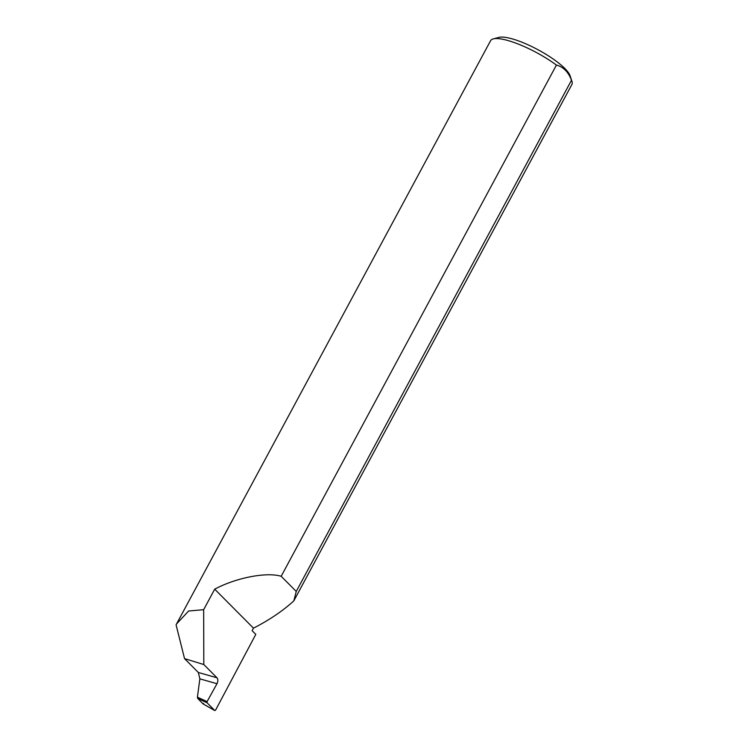 <?xml version="1.0" encoding="UTF-8"?>
<svg xmlns="http://www.w3.org/2000/svg" width="748" height="748" viewBox="0 0 748 748"><rect width="100%" height="100%" fill="white"/><g stroke="black" fill="none" stroke-linecap="round" stroke-linejoin="round"><path stroke-width="1.12" d="M207.074 701.615L216.985 683.709L199.856 678.847L197.416 697.155L207.074 701.615L207.074 702.793L197.715 698.473L203.147 703.943L214.741 710.507L215.546 710.17L255.797 634.369L252.123 630.686L253.479 628.161C269.364 620.017 282.809 610.92 293.824 600.868L387.333 427.202A46.17 11.323 28.3 0 1 387.184 427.529A46.17 11.323 28.3 0 1 386.987 427.828M493.259 38.905L498.944 37.4A41.738 10.238 28.3 0 1 513.913 39.364A41.738 10.238 28.3 0 1 570.051 75.688L571.921 81.261A46.17 11.323 -151.7 0 0 571.5 80.232C568.274 71.864 563.244 66.815 556.428 65.076A46.17 11.323 -151.7 0 0 509.818 41.084A46.17 11.323 -151.7 0 0 493.259 38.905A46.17 11.323 -151.7 0 0 490.576 40.719L176.079 624.823L184.541 658.623L198.332 672.489L216.995 677.791C218.107 679.278 218.117 681.232 217.023 683.644L216.985 683.709M387.184 427.529L571.883 84.496A46.17 11.323 -151.7 0 0 571.921 81.261M199.856 678.847L198.332 672.489M216.995 677.791L203.821 664.542L203.652 609.695L214.704 589.172C236.031 577.736 266.569 571.809 281.173 576.278L556.428 65.076M203.652 609.695L188.627 611.004L176.547 623.944M571.5 80.232L296.245 591.434L293.824 600.868M203.821 664.542L184.541 658.623M215.546 710.17L214.741 710.507L207.074 702.793M214.704 589.172L253.479 628.161M296.245 591.434L281.173 576.278M197.715 698.473L197.416 697.155M203.596 703.41L203.147 703.943L203.596 703.41M203.232 704.008L214.826 710.572"/></g></svg>
